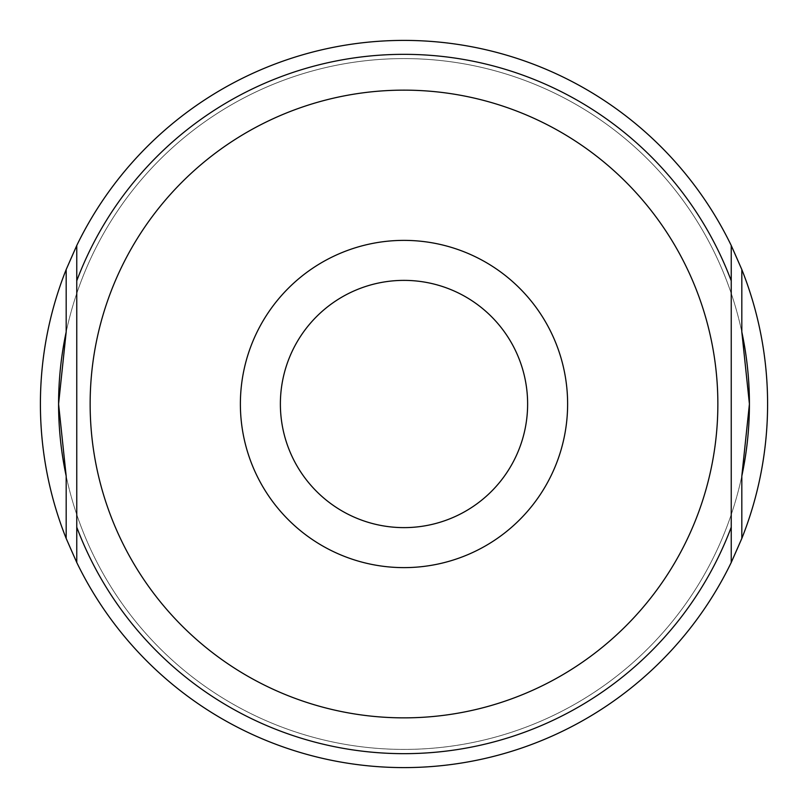 <?xml version="1.0" encoding="UTF-8"?>
<svg xmlns="http://www.w3.org/2000/svg" width="808" height="808" viewBox="0 0 808 808"><rect width="100%" height="100%" fill="white"/><g stroke="black" fill="none" stroke-linecap="round" stroke-linejoin="round"><path stroke-width="0.61" stroke-dasharray="4.04 3.03" d="M527.624 404A123.624 123.624 0 0 0 404 280.376A123.624 123.624 0 0 0 280.376 404A123.624 123.624 0 0 0 404 527.624A123.624 123.624 0 0 0 527.624 404A123.624 123.624 0 0 0 404 280.376A123.624 123.624 0 0 0 280.376 404A123.624 123.624 0 0 0 404 527.624A123.624 123.624 0 0 0 527.624 404A123.624 123.624 0 0 0 404 280.376A123.624 123.624 0 0 0 280.376 404A123.624 123.624 0 0 0 404 527.624A123.624 123.624 0 0 0 527.624 404M567.62 404A163.62 163.62 0 0 0 404 240.38A163.62 163.62 0 0 0 240.38 404A163.62 163.62 0 0 0 404 567.62A163.62 163.62 0 0 0 567.62 404M76.76 404L76.76 245.511C52.702 295.597 40.582 348.43 40.4 404C40.582 459.57 52.702 512.403 76.76 562.489A363.6 363.6 0 0 0 731.24 562.489C755.298 512.403 767.418 459.57 767.6 404C767.418 348.43 755.298 295.597 731.24 245.511A363.6 363.6 0 0 0 76.76 245.511A363.6 363.6 0 0 1 731.24 245.511L731.24 293.415A345.42 345.42 0 0 0 76.76 293.415L76.76 245.511A363.6 363.6 0 0 1 731.24 245.511L731.24 293.415A345.42 345.42 0 0 0 76.76 293.415L76.76 404M741.825 269.549A363.6 363.6 0 0 0 66.175 269.549A363.6 363.6 0 0 1 741.825 269.549M741.825 331.977A345.42 345.42 0 0 0 66.175 331.977A345.42 345.42 0 0 1 741.825 331.977M76.76 562.489A363.6 363.6 0 0 0 731.24 562.489L731.24 514.585L731.24 562.489A363.6 363.6 0 0 1 76.76 562.489L76.76 514.585A345.42 345.42 0 0 0 731.24 514.585A345.42 345.42 0 0 1 76.76 514.585L76.76 562.489M66.175 538.451A363.6 363.6 0 0 0 741.825 538.451A363.6 363.6 0 0 1 66.175 538.451M66.175 476.023A345.42 345.42 0 0 0 741.825 476.023A345.42 345.42 0 0 1 66.175 476.023M717.857 404A313.858 313.858 0 0 0 404 90.142A313.858 313.858 0 0 0 90.142 404A313.858 313.858 0 0 0 404 717.857A313.858 313.858 0 0 0 717.857 404M731.24 280.8A349.662 349.662 0 0 0 76.76 280.8M76.76 527.2A349.662 349.662 0 0 0 731.24 527.2"/><path stroke-width="1.21" d="M280.376 404A123.624 123.624 0 0 0 404 527.624A123.624 123.624 0 0 0 527.624 404A123.624 123.624 0 0 0 404 280.376A123.624 123.624 0 0 0 280.376 404M240.38 404A163.62 163.62 0 0 0 404 567.62A163.62 163.62 0 0 0 567.62 404A163.62 163.62 0 0 0 404 240.38A163.62 163.62 0 0 0 240.38 404M741.825 476.023A345.42 345.42 0 0 0 749.42 404L741.825 476.023L741.825 538.451A363.6 363.6 0 0 0 741.825 269.549L741.825 331.977L749.42 404A345.42 345.42 0 0 0 741.825 331.977M66.175 331.977L66.175 269.549A363.6 363.6 0 0 0 66.175 538.451L66.175 476.023L58.58 404L66.175 331.977A345.42 345.42 0 0 0 66.175 476.023M66.175 269.549L76.76 245.511L76.76 562.489A363.6 363.6 0 0 0 731.24 562.489L731.24 245.511L741.825 269.549M741.825 538.451L731.24 562.489L731.24 245.511A363.6 363.6 0 0 0 76.76 245.511L76.76 562.489L66.175 538.451M717.857 404A313.858 313.858 0 0 0 404 90.142A313.858 313.858 0 0 0 90.142 404A313.858 313.858 0 0 0 404 717.857A313.858 313.858 0 0 0 717.857 404M731.24 280.8A349.662 349.662 0 0 0 76.76 280.8M76.76 527.2A349.662 349.662 0 0 0 731.24 527.2"/></g></svg>
